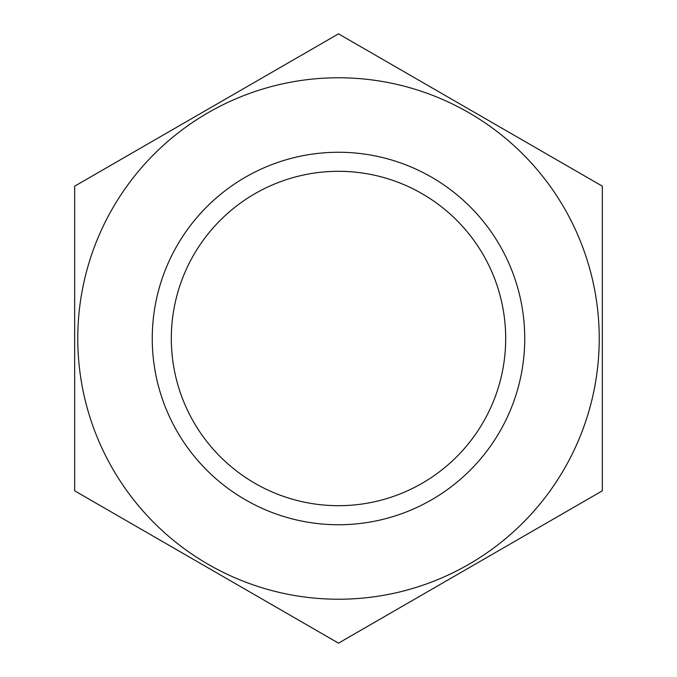 <?xml version="1.0" encoding="UTF-8"?>
<svg xmlns="http://www.w3.org/2000/svg" width="677" height="677" viewBox="0 0 677 677"><rect width="100%" height="100%" fill="white"/><g stroke="black" fill="none" stroke-linecap="round" stroke-linejoin="round"><path stroke-width="1.02" d="M505.694 338.5A167.194 167.194 0 0 1 254.907 483.293A167.194 167.194 0 0 1 254.907 193.707A167.194 167.194 0 0 1 505.694 338.5M112.704 208.135A260.73 260.73 0 0 0 271.02 590.344A260.73 260.73 0 0 0 599.23 338.5A260.73 260.73 0 0 0 112.704 208.135M74.665 186.175L74.665 490.825L338.5 643.15L602.335 490.825L602.335 186.175L338.5 33.85L74.665 186.175M524.734 338.5A186.234 186.234 0 0 0 245.379 177.213A186.234 186.234 0 0 0 245.379 499.787A186.234 186.234 0 0 0 524.734 338.5"/></g></svg>
